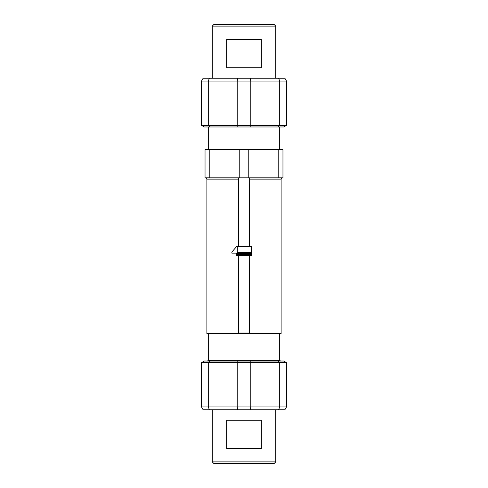 <?xml version="1.0" encoding="UTF-8"?>
<svg xmlns="http://www.w3.org/2000/svg" width="488" height="488" viewBox="0 0 488 488"><rect width="100%" height="100%" fill="white"/><g stroke="black" fill="none" stroke-linecap="round" stroke-linejoin="round"><path stroke-width="0.73" d="M226.658 420.247L261.342 420.247L261.342 448.582L226.658 448.582L226.658 420.247M275.738 461.898L274.036 463.6L213.964 463.6L212.262 461.898L275.738 461.898L275.738 409.761M212.262 461.898L212.262 409.761M204.356 361.029L201.495 362.663L208.291 362.663L210.182 361.029L283.668 361.029L286.505 362.663L286.505 406.931L284.87 409.761L209.382 409.761L208.291 406.931L208.291 362.663L250.795 362.663L249.85 361.029M204.332 361.029L210.182 361.029M209.382 409.761L203.13 409.761L201.495 406.931L201.495 362.663M277.818 361.029L279.709 362.663L286.505 362.663M278.618 409.761L279.709 406.931L279.709 362.663L250.795 362.663L250.795 406.931L286.505 406.931M238.15 361.029L237.205 362.663L237.205 406.931L250.795 406.931L250.246 409.761M201.495 406.931L237.205 406.931L237.754 409.761M249.85 126.972L250.795 125.337L286.505 125.337L283.668 126.972L204.356 126.972M277.818 126.972L279.709 125.337L279.709 81.069L250.795 81.069L250.795 125.337L237.205 125.337L238.15 126.972M210.182 126.972L208.291 125.337L201.495 125.337L204.332 126.972M201.495 125.337L201.495 81.069L203.13 78.239L284.87 78.239L286.505 81.069L279.709 81.069L278.618 78.239M209.382 78.239L208.291 81.069L208.291 125.337L237.205 125.337L237.205 81.069L201.495 81.069M250.246 78.239L250.795 81.069L237.205 81.069L237.754 78.239M286.505 125.337L286.505 81.069M249.667 178.016L282.034 178.016A1.135 1.135 0 0 0 281.118 179.126L281.118 333.542L206.881 333.542L206.881 179.126L205.966 178.016L238.333 178.016M282.034 178.016A21.936 21.936 0 0 0 282.857 177.839M208.297 333.542L208.297 360.315L279.703 360.315L280.539 361.029M279.703 333.542L279.703 360.315M208.297 126.972L208.297 149.688M279.703 126.972L279.703 149.688M238.614 246.446L238.614 177.839L238.333 246.446M238.333 255.37L238.614 332.975L238.333 255.37M249.386 332.975L249.667 255.37L249.386 332.975L238.614 332.975M278.19 177.839L278.19 149.688L282.961 149.688L282.961 177.839L249.667 177.839L249.667 246.446M251.436 255.37L236.564 255.37L236.564 253.138L237.272 253.845L250.728 253.845L251.436 253.138L251.436 255.37L250.728 254.663L237.272 254.663L236.564 255.37M238.614 255.37L249.386 255.37M249.667 177.839L249.386 246.446M237.296 246.446L251.436 246.446L251.436 253.138L231.855 253.138L231.855 252.314A0.708 0.616 -90 0 1 232.038 251.814L236.509 246.654A0.708 0.616 -90 0 1 236.942 246.446L237.296 246.446L237.296 252.43L251.436 252.43M238.614 177.839L249.386 177.839M238.333 177.839L205.039 177.839L205.039 149.688L209.809 149.688L209.809 177.839M278.19 149.688L248.77 149.688L248.77 177.839M239.23 177.839L239.23 149.688L209.809 149.688M238.925 253.138L237.296 252.43M248.77 149.688L239.23 149.688M261.342 67.753L226.658 67.753L226.658 39.418L261.342 39.418L261.342 67.753M212.262 26.102L213.964 24.4L274.036 24.4L275.738 26.102L212.262 26.102L212.262 78.239M275.738 26.102L275.738 78.239M238.333 179.126L206.881 179.126M281.118 179.126L249.667 179.126M250.728 253.845L250.728 254.663M237.272 254.663L237.272 253.845M205.966 178.016L205.143 177.839M208.297 360.315L207.461 361.029"/></g></svg>
